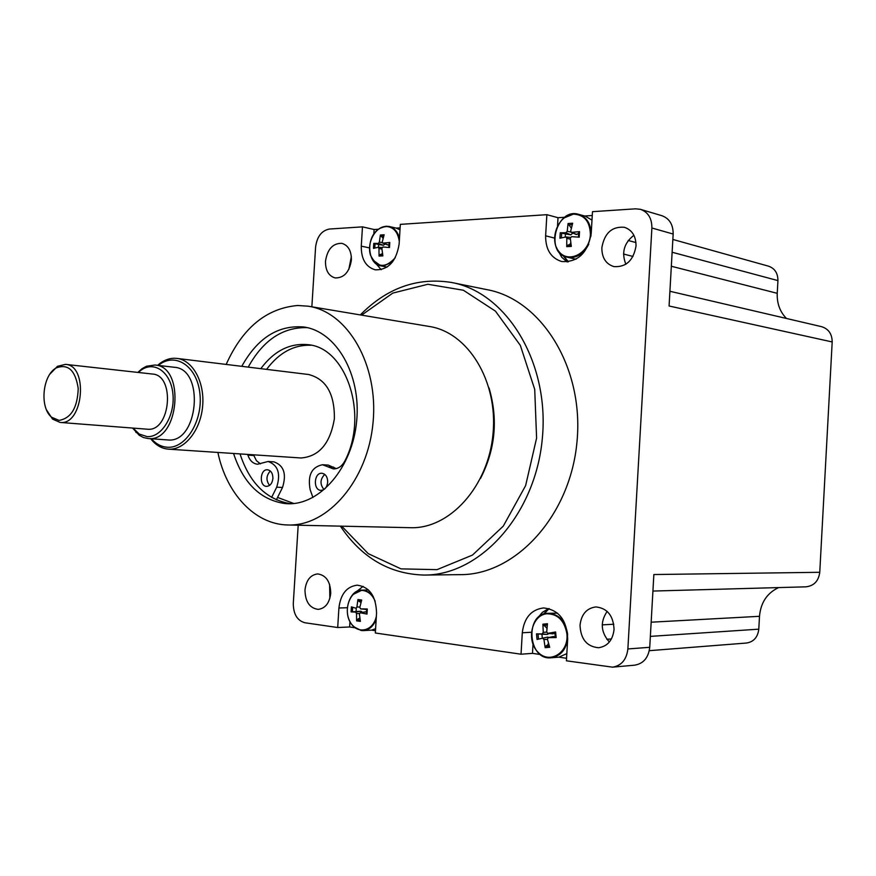 <?xml version="1.0" encoding="UTF-8"?>
<svg xmlns="http://www.w3.org/2000/svg" width="876" height="876" viewBox="0 0 876 876"><rect width="100%" height="100%" fill="white"/><g stroke="black" fill="none" stroke-linecap="round" stroke-linejoin="round"><path stroke-width="1.31" d="M563.476 255.672L568.393 261.793M568.064 261.836L562.786 255.255M549.153 608.623L543.711 614.196M543.01 614.47L549.055 608.59M537.371 618.357L542.364 612.346L548.726 608.601M567.079 261.935L561.713 257.205L558.034 250.58M363.091 586.351L356.641 591.541M349.951 621.653L349.623 626.975L337.709 627.523L338.913 607.999C340.611 594.125 346.71 586.515 357.2 585.168C369.606 586.92 376.056 596.227 376.549 613.09L375.333 632.998L521.034 654.208L522.293 632.779C524.122 617.854 531.195 609.576 543.514 607.944C558.779 609.674 566.838 620 567.681 638.911L566.411 660.811L612.576 667.162C621.478 665.672 626.581 659.606 627.873 648.952L651.886 228.001L673.162 234.045C673.184 224.53 669.395 218.398 661.785 215.671L640.838 209.452M651.886 228.001C651.919 218.31 648.098 212.08 640.422 209.32L635.582 208.827L592.483 211.674L591.223 233.268C587.752 253 577.919 262.428 561.735 261.53C550.927 258.102 545.562 249.529 545.628 235.819L546.865 214.686L400.332 224.365L399.127 244.021C396.291 261.464 388.331 270.06 375.235 269.819C365.818 267.005 361.164 259.11 361.273 246.145L362.467 226.862L374.118 229.523L378.268 229.249M381.202 269.688L375.957 263.599M489.049 387.991C498.236 419.286 495.389 449.432 480.508 478.438M290.602 503.722C266.501 499.758 249.649 483.158 240.035 453.91M248.215 367.121C263.118 340.184 282.784 327.022 307.202 327.635M241.776 366.332C257.511 338.005 278.163 324.886 303.742 326.989C336.023 331.205 361.24 374.194 356.674 420.984C352.513 467.817 319.795 505.474 287.284 503.722L285.258 503.59C260.61 500.087 243.375 483.377 233.564 453.483M217.883 452.432C226.38 493.549 254.828 524.472 287.832 524.976L410.296 527.691C449.399 529.268 488.326 486.815 493.024 433.828C498.192 380.885 467.762 332.037 429.043 326.43L309.009 306.326M287.832 524.976C327.69 526.662 367.909 480.322 373.056 422.495C378.673 364.712 347.695 311.812 308.21 306.195L297.698 305.494C266.446 308.232 242.608 327.865 226.172 364.427M158.304 365.412L159.18 364.745C175.912 351.955 197.319 366.595 199.925 393.828C202.98 420.94 185.712 448.731 167.349 447.242C161.688 446.859 156.64 444.34 152.205 439.675L151.395 438.777M150.683 438.723L152.829 441.263C157.384 446.059 162.575 448.687 168.389 449.147L168.597 449.158C184.54 450.275 200.538 430.532 202.619 406.365C204.918 382.221 192.731 360.036 176.832 358.394C171.039 357.78 165.454 359.412 160.089 363.299L157.592 365.336M154.921 365.018L174.247 367.274C205.061 368.686 198.447 443.541 167.82 439.949L148.416 438.558C179.054 442.161 185.756 366.409 154.921 365.018L146.511 366.234L142.032 368.708L137.839 372.41M168.389 449.147L301.005 457.973C319.072 456.56 330.197 443.508 334.369 418.816C334.698 393.784 326.102 379.012 308.571 374.501L176.832 358.394M138.32 372.464L141.069 370.187C154.417 360.343 171.05 372.399 172.933 394.08C175.167 415.651 161.611 437.682 147.135 436.609L139.273 434.069L133.075 428.112M132.594 428.068L139.207 435.252L143.5 437.54L148.077 438.537M65.503 364.372L152.369 374.03C175.496 374.994 170.612 431.769 147.617 429.229L60.477 422.462C83.439 425.046 88.596 365.248 65.503 364.372L57.455 366.31L49.965 374.063M59.053 420.403L51.64 417.25C39.42 407.603 42.442 375.202 56.228 367.931C68.12 363.485 75.456 370.34 78.216 388.495C77.526 407.658 71.142 418.29 59.053 420.403M46.581 410.012L52.538 419.078L60.094 422.44M362.467 226.862L329.387 229.041C321.591 230.607 316.992 236.629 315.59 247.109L311.856 306.808M298.19 525.206L293.296 603.465C293.372 614.131 297.227 620.558 304.837 622.748L337.709 627.523M672.133 252.255L777.932 280.594C777.91 273.126 774.734 268.308 768.416 266.14L730.683 255.606M777.932 280.594L777.231 293.318L671.334 266.249M786.451 318.47C779.925 311.779 776.859 303.392 777.231 293.318M673.162 234.045L669.078 305.998L832.189 341.947C832.09 333.876 828.499 328.774 821.403 326.628L784.633 318.043M832.189 341.947L819.761 572.291L653.857 574.536L649.74 647.298L627.873 648.952M652.927 591.059L805.865 586.832C813.957 585.924 818.589 581.073 819.761 572.291M651.164 622.201L759.492 616.31C760.751 602.557 767.124 592.986 778.622 587.588M759.492 616.31L758.791 629.165L650.353 636.381M649.291 650.682L746.418 643.039C753.656 641.922 757.784 637.301 758.791 629.165M625.869 264.245C621.303 252.726 623.975 243.068 633.895 235.272M636.02 246.046C633.447 260.5 626.077 267.355 613.901 266.6C605.842 264.026 601.823 257.73 601.856 247.722C604.451 233.093 611.963 226.282 624.38 227.289C632.154 229.961 636.042 236.224 636.02 246.046M348.823 269.381L351.353 256.602M351.385 259.986C349.48 272.031 344.082 278.021 335.201 277.944C328.653 276.028 325.412 270.465 325.489 261.256C327.394 249.134 332.858 243.167 341.87 243.342C348.276 245.324 351.451 250.875 351.385 259.986M329.858 598.352L329.606 584.402M330.734 593.293C329.529 603.017 325.357 608.382 318.229 609.378C309.655 608.196 305.242 601.735 304.979 589.997C306.195 580.186 310.433 574.831 317.692 573.922C326.102 575.182 330.449 581.642 330.734 593.293M609.367 642.009C600.75 632.22 600.016 622.015 607.167 611.393M614.054 629.515C612.729 640.279 607.572 646.346 598.593 647.736C586.843 646.663 580.657 639.141 580.022 625.157C581.379 614.218 586.679 608.141 595.921 606.937C607.364 608.196 613.408 615.718 614.054 629.515M540.525 654.525L532.477 653.365L533.002 644.418M534.886 621.664C538.006 616.813 542.113 614.065 547.215 613.386L548.277 613.309C524.549 612.762 527.648 660.745 551.234 657.777L551.519 657.756C562.414 655.434 567.757 647.43 567.56 633.742C565.294 620.887 558.866 614.076 548.277 613.309L557.497 613.145M566.827 653.627L558.855 657.164L551.508 657.756M566.564 658.281L558.855 657.164M532.477 653.365L521.034 654.208M354.846 627.731L349.623 626.975M375.596 628.716L371.544 630.14L363.244 630.611C369.135 630.063 373.45 626.274 376.176 619.244M375.465 630.698L371.544 630.14M584.599 216L592.253 215.507M579.069 214.456L585.245 216.175L591.99 220.095M576.123 259.132L573.714 258.727M546.865 214.686L558.012 217.708L564.779 217.27M558.012 217.708L557.541 225.712M399.478 238.436C397.803 231.855 394.364 227.859 389.141 226.468L396.171 228.099L400.124 227.848M396.171 228.099L400.004 229.808M373.833 234.034L374.118 229.523M612.872 667.129L634.585 665.18C643.411 663.712 648.47 657.756 649.74 647.298M452.815 282.74L486.629 289.584C541.116 299.176 584.204 367.46 576.999 441.679C570.385 515.942 515.416 575.182 460.086 574.645L424.86 575.05M361.602 315.141L392.798 293.099L427.871 284.273L463.382 290.241L495.477 311.166L520.344 345.396L534.721 389.404L536.594 438.11L525.633 485.6L503.273 526.137L472.449 555.099L437.004 569.652L401.011 568.874L368.227 553.643L341.706 526.169M340.381 526.137C361.635 557.749 389.524 574.065 424.05 575.061C479.84 575.652 535.521 514.76 542.332 438.394C549.734 362.084 506.251 292.058 451.293 282.433C417.315 277.112 386.984 287.941 360.299 314.922M570.944 244.119L567.298 245.335L566.728 246.638L571.305 246.408L570.298 238.13L571.557 236.651L579.211 237.177L579.529 231.647L571.327 232.392L570.703 231.089L572.652 223.238L568.075 223.522L567.21 231.286L565.951 232.775L560.246 232.753L565.524 233.991L565.195 237.067M570.758 242.751L570.112 243.977M572.915 233.071L570.791 234.823L565.524 233.991M568.075 223.522L571.316 228.176M578.828 233.454L576.156 234.472M579.529 231.647L578.707 232.02M560.246 232.753L559.928 238.217L565.951 236.958L566.794 238.316L566.728 246.638M573.561 214.149C584.412 214.73 590.019 221.551 590.391 234.637C589.614 253.164 568.436 264.169 558.833 251.434C548.694 239.411 558.34 214.795 573.561 214.149M548.726 644.21L545.518 646.258L545.157 647.692L549.701 647.276L547.412 639.184L548.266 637.64L556.15 637.575L555.329 637.52L554.815 632.253L555.603 631.968L547.774 633.37L546.712 632.023L547.423 623.734L542.89 624.205L543.251 632.373L542.222 633.928L536.506 633.874L541.937 634.18L542.332 638.265M548.409 643.115L548.091 644.123M546.843 637.279L549.263 637.421M549.099 633.49L547.314 634.399L541.937 634.18M542.89 624.205L546.931 628.191M546.46 627.325L547.018 627.128M555.045 633.052L552.646 633.764M553.063 636.633L555.384 636.841M547.675 637.093L542.682 638.188L543.941 639.513L545.157 647.692M536.506 633.874L537.043 639.436L547.577 637.115M546.865 613.758C557.771 613.89 564.451 620.569 566.892 633.786C569.061 652.609 549.58 664.698 537.963 652.149C525.95 640.334 531.776 615.029 546.865 613.758M556.15 637.575L555.603 631.968M360.956 602.524L358.328 600.827L357.923 599.545L356.904 607.057L355.974 608.262L351.385 606.871L351.079 611.919L360.912 611.218L362.576 612.346M356.138 611.459L356.247 608.283M366.705 609.346L365.883 609.389M365.555 611.831L366.65 612.412M365.96 609.411L360.649 608.886L359.795 607.451L361.7 600.038L357.923 599.545M351.079 611.919L355.623 612.105L356.51 613.55L356.609 620.876L360.397 621.402L359.401 613.945L360.178 612.751L366.989 614.087L366.365 613.857L366.672 609.006L367.307 608.995L360.693 608.886L366.004 609.4M356.609 620.876L357.178 619.606L359.817 617.963M376.351 616.266C373.209 631.914 356.302 634.914 349.82 621.325C342.91 608.163 351.254 588.771 363.19 590.544C368.522 591.431 372.53 595.034 375.213 601.385M366.989 614.087L367.307 608.995M382.462 253.646L379.604 254.894L379.045 256.077L382.856 255.891L381.87 248.346L382.932 246.999L389.481 247.503L389.787 242.477L382.823 243.145L382.264 241.929L384.148 234.779L380.348 235.009L379.363 242.105L378.301 243.44L373.778 243.386L378.717 244.513L378.421 247.273M385.221 244.01L383.403 245.269L378.717 244.513M389.251 244.448L388.002 245.017M388.878 247.459L389.141 242.663L389.787 242.477M373.778 243.386L373.472 248.379L378.246 247.262L378.969 248.51L379.045 256.077M380.348 235.009L383.086 238.327M395.284 257.708C385.188 268.691 376.921 267.859 370.504 255.201C366.617 243.167 375.048 226.939 385.56 226.457C393.225 226.654 397.803 231.614 399.292 241.338M247.678 454.425L247.897 455.115C249.835 460.677 253.044 463.711 257.522 464.225L268.067 461.488L273.892 461.849C283.868 465.375 286.737 473.916 282.521 487.461L276.345 499.857M312.918 497.502L310.148 489.64C307.509 475.329 311.626 467.028 322.51 464.729L328.292 465.101L336.253 468.616M311.002 345.232C293.832 344.651 279.039 352.7 266.6 369.365M253.514 454.808L256.449 460.71L260.468 463.875M324.755 474.398C320.069 479.205 319.806 484.242 323.956 489.509M270.334 471.014C266.151 475.602 265.888 480.398 269.556 485.403M322.51 464.729L333.34 468.89C338.235 468.956 342.133 466.196 345.035 460.634C368.851 414.731 346.261 347.454 307.925 344.684C289.748 342.954 274.046 350.947 260.796 368.654M268.067 461.488C278.042 465.025 280.922 473.587 276.696 487.187L271.604 497.437M327.69 482.238C327 487.33 324.777 490.034 320.999 490.352C312.907 490.363 313.871 472.405 321.919 473.259C325.697 474.004 327.624 476.993 327.69 482.238M272.907 478.46C272.25 483.41 270.136 486.038 266.578 486.355C258.946 486.377 259.909 468.934 267.487 469.766C271.056 470.478 272.863 473.379 272.907 478.46M338.913 607.999L347.323 607.725M361.273 246.145L369.519 247.908M545.628 235.819L554.453 238.064M522.293 632.779L531.316 632.264M602.217 624.862L613.78 624.238M628.223 240.484L635.954 242.553M633.009 256.46L623.526 254.04M611.415 638.965L606.816 639.272M571.809 232.436L576.769 234.483M566.794 238.316L570.375 239.159M565.951 232.775L570.791 234.823M567.21 231.286L570.911 232.074M590.906 236.312L591.048 234.713C591.092 224.015 586.975 217.226 578.686 214.357L573.955 213.908L564.002 217.96M556.183 246.912C558.505 252.452 562.25 255.88 567.44 257.216L571.404 257.566C578.992 256.843 584.785 252.343 588.792 244.065M578.697 231.987L578.401 237.111L578.686 231.91M571.108 245.258L567.298 245.335M561.396 237.878L561.713 232.961M568.48 224.979L572.247 224.617M548.026 633.348L553.227 633.808M543.941 639.513L547.445 639.327M548.442 637.629L553.49 636.534M542.222 633.928L547.314 634.399M543.251 632.373L546.712 632.111M549.285 646.028L545.518 646.258M538.499 639.108L538.006 633.928M543.514 625.573L547.248 625.048M356.51 613.55L359.434 613.518M360.452 612.773L365.85 611.886M355.623 612.105L360.912 611.218M356.904 607.057L359.894 606.969M373.198 596.381L368.796 592.143L363.606 590.216L362.018 590.128L352.842 594.563M353.893 626.811L361.131 630.501L363.244 630.611C338.355 626.723 346.359 588.847 362.018 590.128L368.522 589.986M360.156 620.175L357.178 619.606M352.393 611.864L352.645 607.276M358.328 600.827L361.372 601.078M383.173 243.167L388.364 244.995M378.969 248.51L381.925 249.112M378.301 243.44L383.403 245.269M379.363 242.105L382.319 242.641M372.76 259.997L380.852 265.833C365.281 264.355 364.394 225.778 389.141 226.468L385.966 226.227L379.538 228.461M387.061 267.103L380.852 265.833L383.513 266.03L392.547 261.935M382.67 254.872L379.604 254.894M374.764 248.028L375.07 243.583M380.753 236.334L383.754 236.005M277.561 497.426L293.81 503.503M333.668 467.16L327.887 466.809M282.521 487.461L276.696 487.187M253.733 455.509L247.897 455.115M303.742 326.989L304.3 327.076M152.205 439.675L152.829 441.263M159.18 364.745L160.089 363.299M135.419 430.915L136.087 432.558M141.069 370.187L142.032 368.708M51.64 417.25L52.538 419.078M56.228 367.931L57.455 366.31M784.348 317.977L682.535 294.216M730.387 255.518L672.856 239.455M682.251 294.15L669.921 291.27M571.349 232.403L576.266 234.516M565.973 236.969L570.418 237.418M578.686 214.357C556.391 207.086 544.357 253.361 567.44 257.216L574.032 258.803M547.785 633.37L552.986 633.852M548.277 637.64L553.325 636.534M554.815 632.198L555.329 637.52M360.189 612.751L365.61 611.82M366.672 609.006L366.365 613.857M382.845 243.145L388.057 245.039M378.268 247.262L382.035 247.569M389.141 242.663L388.856 247.459"/></g></svg>
